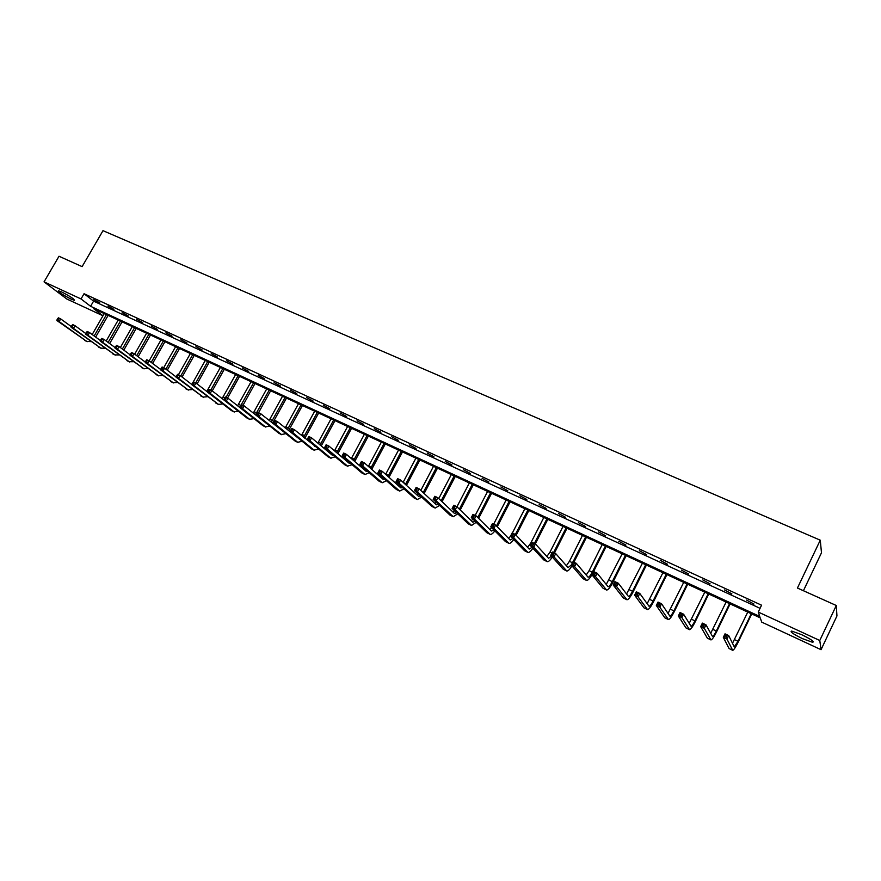 <?xml version="1.0" encoding="UTF-8"?>
<svg xmlns="http://www.w3.org/2000/svg" width="881" height="881" viewBox="0 0 881 881"><rect width="100%" height="100%" fill="white"/><g stroke="black" fill="none" stroke-linecap="round" stroke-linejoin="round"><path stroke-width="1.32" d="M61.648 291.952C70.006 296.236 74.268 299.033 74.411 300.333L71.141 299.133C62.837 294.882 58.587 292.096 58.399 290.774L61.648 291.952M801.688 634.683C811.082 639.309 814.716 641.853 812.59 642.304L802.514 638.67C793.208 634.089 789.596 631.556 791.689 631.071L801.688 634.683M803.417 590.733L821.488 552.783L820.266 540.185L103 230.668L82.109 266.624L59.016 256.25L44.05 281.854L81.03 298.945L90.6 306.302L759.774 616.447L758.266 612.064L819.782 640.498L821.048 649.693L761.713 622.107L760.259 617.889L93.749 308.713L102.967 315.783L66.769 298.978L44.05 281.854M820.266 540.185L797.437 588.045L836.289 605.5L836.95 615.94L821.048 649.693M836.289 605.5L819.782 640.498M113.913 309.341L107.889 306.092L113.913 309.341M142.678 322.589L136.588 319.296L142.678 322.589M172.081 336.135L165.936 332.809L172.081 336.135M202.178 349.988L195.967 346.629L202.178 349.988M232.969 364.161L226.692 360.77L232.969 364.161M264.487 378.676L258.133 375.251L264.487 378.676M296.754 393.532L290.334 390.063L296.754 393.532M329.802 408.751L323.305 405.238L329.802 408.751M363.655 424.334L357.091 420.788L363.655 424.334M398.344 440.313L391.704 436.723L398.344 440.313M433.893 456.688L427.186 453.054L433.893 456.688M470.355 473.471L463.571 469.804L470.355 473.471M507.753 490.695L500.882 486.973L507.753 490.695M546.121 508.359L539.172 504.604L546.121 508.359M585.491 526.486L578.465 522.686L585.491 526.486M625.928 545.108L618.814 541.253L625.928 545.108M667.446 564.225L660.254 560.327L667.446 564.225M710.108 583.872L702.829 579.918L710.108 583.872M753.96 604.058L746.581 600.06L753.96 604.058M758.266 612.064L761.558 605.192L84.047 293.725L93.584 301.137L760.05 608.319M731.88 593.893L724.556 589.929L731.88 593.893M688.634 573.983L681.387 570.062L688.634 573.983M646.544 554.601L639.397 550.724L646.544 554.601M605.577 535.736L598.507 531.904L605.577 535.736M565.679 517.367L558.697 513.579L565.679 517.367M526.805 499.472L519.911 495.728L526.805 499.472M488.933 482.028L482.105 478.339L488.933 482.028M452.008 465.025L445.268 461.38L452.008 465.025M416.008 448.451L409.335 444.839L416.008 448.451M380.889 432.274L374.293 428.706L380.889 432.274M346.618 416.493L340.099 412.969L346.618 416.493M313.173 401.097L306.72 397.606L313.173 401.097M280.521 386.065L274.134 382.607L280.521 386.065M248.629 371.375L242.319 367.961L248.629 371.375M217.486 357.036L211.231 353.655L217.486 357.036M187.047 343.017L180.858 339.681L187.047 343.017M157.292 329.318L151.18 326.014L157.292 329.318M128.219 315.927L122.162 312.656L128.219 315.927M99.773 302.833L93.782 299.595L99.773 302.833M84.047 293.725L81.03 298.945M93.584 301.137L90.6 306.302M726.219 637.183L726.902 635.774L725.437 635.08L724.755 636.489L726.219 637.183L726.979 639.11L723.323 637.37L725.019 633.846L728.686 635.575L726.979 639.11L732.706 650.332C733.752 650.123 735.602 647.315 738.278 641.908L751.724 613.936M751.262 613.716L737.992 641.291L734.28 646.907L728.686 635.575L726.902 635.774M747.76 612.086L732.485 643.35M724.755 636.489L723.323 637.37L729.05 648.504L732.651 650.299M725.019 633.846L725.437 635.08M703.501 626.402L704.183 624.992L702.741 624.31L702.058 625.708L703.501 626.402L704.282 628.318L700.67 626.6L702.366 623.109L705.978 624.816L704.282 628.318L710.967 639.936C712.09 639.771 713.984 637.007 716.671 631.644L730.096 603.892M729.567 603.65L716.33 631.016C714.546 634.595 713.28 636.434 712.542 636.534L705.978 624.816L704.183 624.992M726.12 602.053L710.692 633.307M702.058 625.708L700.67 626.6L707.333 638.13L710.901 639.903M702.366 623.109L702.741 624.31M681.112 615.764L681.784 614.376L680.363 613.694L679.68 615.081L681.112 615.764L681.894 617.669L678.337 615.984L680.033 612.515L683.59 614.2L681.894 617.669L689.526 629.684C690.726 629.563 692.664 626.843 695.34 621.523L708.742 593.992M708.181 593.728L694.966 620.874C693.171 624.42 691.882 626.237 691.089 626.314L683.59 614.2L681.784 614.376M704.778 592.153L689.206 623.352M679.68 615.081L678.337 615.984L685.925 627.889L689.46 629.651M680.033 612.515L680.363 613.694M659.032 605.28L659.704 603.903L658.305 603.232L657.622 604.608L659.032 605.28L659.836 607.185L656.323 605.511L658.019 602.075L661.521 603.738L659.836 607.185L668.382 619.574C669.648 619.497 671.63 616.821 674.306 611.546L687.687 584.224M687.07 583.938L673.877 610.863C672.093 614.387 670.771 616.171 669.923 616.215L661.521 603.738L659.704 603.903M683.711 582.385L668.029 613.473M657.622 604.608L656.323 605.511L664.803 617.79L668.294 619.53M658.019 602.075L658.305 603.232M637.26 594.939L637.943 593.574L636.556 592.913L635.873 594.279L637.26 594.939L638.075 596.844L634.617 595.193L636.302 591.79L639.76 593.431L638.075 596.844L647.513 609.597C648.857 609.553 650.872 606.921 653.548 601.69L666.906 574.588M666.245 574.28L653.074 600.996C651.29 604.487 649.947 606.238 649.044 606.26L639.76 593.431L637.943 593.574M662.93 572.738L647.139 603.705M635.873 594.279L634.617 595.193L643.956 607.824L647.425 609.553M636.302 591.79L636.556 592.913M615.797 584.742L616.469 583.387L615.103 582.737L614.431 584.092L615.797 584.742L616.623 586.636L613.209 585.017L614.894 581.636L618.308 583.255L616.623 586.636L626.92 599.752C628.34 599.752 630.389 597.153 633.076 591.966L646.401 565.073M645.696 564.743L632.547 591.261C630.763 594.719 629.386 596.448 628.45 596.448L618.308 583.255L616.469 583.387M642.425 563.223L626.545 594.047M614.431 584.092L613.209 585.017L623.396 597.99L626.832 599.708M614.894 581.636L615.103 582.737M594.631 574.687L595.303 573.344L593.959 572.705L593.287 574.049L594.631 574.687L595.468 576.581L592.109 574.985L593.783 571.626L597.153 573.223L595.468 576.581L606.602 590.039C608.088 590.072 610.17 587.517 612.857 582.374L626.16 555.691M625.411 555.338L612.295 581.647C610.5 585.083 609.112 586.779 608.121 586.757L597.153 573.223L595.303 573.344M622.184 553.841L606.227 584.488M593.287 574.049L592.109 574.985L603.1 588.299L606.502 589.995M593.783 571.626L593.959 572.705M573.751 564.776L574.423 563.444L573.102 562.805L572.43 564.137L573.751 564.776L574.599 566.659L571.284 565.084L572.958 561.759L576.284 563.333L574.599 566.659L586.548 580.447C588.101 580.524 590.226 578.013 592.913 572.903L606.194 546.418M605.401 546.055L592.296 572.165C590.512 575.568 589.103 577.242 588.056 577.187L576.284 563.333L574.423 563.444M602.208 544.579L589.125 570.657L586.173 575.04M572.43 564.137L571.284 565.084L583.079 578.718L586.449 580.403M572.958 561.759L573.102 562.805M573.905 562.21L586.471 537.278M585.634 536.892L573.068 561.814M582.495 535.428L569.434 561.307L566.395 565.712M571.373 564.919L568.058 567.606L555.702 553.576L554.017 556.88L566.758 570.987C567.992 571.207 569.721 569.5 571.956 565.866M553.158 554.997L554.017 556.88L550.746 555.327L552.42 552.024L555.702 553.576L552.519 553.048L551.847 554.369L553.158 554.997L553.83 553.675M551.847 554.369L550.746 555.327L563.311 569.269L566.648 570.932M552.42 552.024L552.519 553.048M554.468 552.993L567.012 528.248M566.142 527.84L553.587 552.574M563.036 526.398L549.997 552.09L546.87 556.495M551.528 556.186L548.511 558.279L535.395 543.951L533.721 547.222L547.222 561.649C548.445 561.913 550.129 560.36 552.277 557.023M532.851 545.35L533.721 547.222L530.494 545.691L532.157 542.421L535.395 543.951L532.223 543.423L531.551 544.733L532.851 545.35L533.523 544.04M531.551 544.733L530.494 545.691L543.808 559.942L547.112 561.593M532.157 542.421L532.223 543.423M535.285 543.896L547.795 519.338M546.881 518.909L534.36 543.467M543.819 517.488L530.814 542.982L527.598 547.376M532.058 547.365L529.206 549.083L515.363 534.448L513.689 537.707L527.95 552.431C529.151 552.717 530.791 551.319 532.862 548.235M512.808 535.824L513.689 537.707L510.506 536.188L512.169 532.939L515.363 534.448L512.202 533.919L511.531 535.219L512.808 535.824L513.48 534.525M511.531 535.219L510.506 536.188L524.547 550.735L527.829 552.376M512.169 532.939L512.202 533.919M516.145 535.285L528.831 510.54M527.873 510.088L515.374 534.47M524.856 508.689L512.368 533.027M512.841 538.61L510.154 539.998L495.596 525.076L493.933 528.314L508.91 543.335C510.11 543.643 511.707 542.377 513.722 539.513M510.54 536.232L508.579 538.379M493.041 526.442L493.933 528.314L490.783 526.816L492.446 523.589L495.596 525.076L492.446 524.547L491.785 525.847L493.041 526.442L493.701 525.142M491.785 525.847L490.783 526.816L505.54 541.65L508.789 543.269M492.446 523.589L492.446 524.547M497.247 526.783L510.099 501.851M509.108 501.388L496.444 525.957M506.123 500.001L493.657 524.162M493.889 529.933L491.345 531.034L476.092 515.837L474.43 519.041L490.122 534.349C491.301 534.679 492.875 533.523 494.825 530.88M491.609 527.642L489.803 529.492M473.526 517.169L474.43 519.041L471.335 517.565L472.987 514.361L476.092 515.837L472.954 515.308L472.293 516.585L473.526 517.169L474.198 515.892M472.293 516.585L471.335 517.565L486.775 532.675L490.001 534.282M472.987 514.361L472.954 515.308M478.614 518.347L491.598 493.261M490.574 492.787L477.766 517.51M487.622 491.422L475.189 515.407M475.167 521.321L472.778 522.18L456.843 506.707L455.191 509.89L471.566 525.472L476.18 522.312M472.932 519.129L471.258 520.704M454.277 508.029L455.191 509.89L452.129 508.436L453.781 505.265L456.843 506.707L453.715 506.179L453.054 507.445L454.277 508.029L454.948 506.762M453.054 507.445L452.129 508.436L468.24 523.821L471.434 525.417M453.781 505.265L453.715 506.179M460.223 509.989L473.339 484.792M472.271 484.297L459.342 509.141M469.364 482.953L456.931 506.795M456.699 512.797L454.442 513.436L437.857 497.71L436.205 500.86L453.252 516.718L457.779 513.821M454.486 510.683L452.955 512.026M435.28 499.009L436.205 500.86L433.177 499.428L434.829 496.278L437.857 497.71L434.729 497.17L434.069 498.437L435.28 499.009L435.941 497.743M434.069 498.437L433.177 499.428L449.949 515.077L453.109 516.651M434.829 496.278L434.729 497.17M442.064 501.707L455.301 476.423M454.2 475.916L441.15 500.837M451.325 474.584L438.76 498.569M438.452 504.35L436.337 504.802L419.103 488.823L417.462 491.95L435.159 508.073L439.608 505.43M436.282 502.324L434.884 503.447M416.526 490.1L417.462 491.95L414.477 490.53L416.129 487.413L419.103 488.823L415.997 488.283L415.336 489.539L416.526 490.1L417.187 488.845M415.336 489.539L414.477 490.53L431.877 506.432L435.016 507.996M416.129 487.413L415.997 488.283M424.146 493.503L437.483 468.163M436.348 467.635L423.199 492.622M433.507 466.313L420.821 490.42M420.446 495.981L418.453 496.278L400.602 480.046L398.961 483.151L417.297 499.527L421.669 497.104M418.31 494.032L417.032 494.979M398.025 481.312L398.961 483.151L396.021 481.753L397.661 478.658L400.602 480.046L397.507 479.506L396.846 480.751L398.025 481.312L398.686 480.068M396.846 480.751L396.021 481.753L414.037 497.908L417.142 499.461M397.661 478.658L397.507 479.506M406.46 485.365L419.874 459.992M418.717 459.453L405.469 484.473M415.909 458.153L403.124 482.336M402.65 487.7L400.789 487.854L382.343 471.39L380.702 474.474L399.644 491.091L403.961 488.878M400.558 485.827L399.401 486.609M379.755 472.634L380.702 474.474L377.795 473.097L379.436 470.014L382.343 471.39L379.248 470.85L378.588 472.084L379.755 472.634L380.405 471.401M378.588 472.084L377.795 473.097L396.406 489.473L399.5 491.014M379.436 470.014L379.248 470.85M388.984 477.326L402.496 451.931M401.296 451.38L387.959 476.412M398.531 450.092L385.636 474.341M385.085 479.506L383.345 479.539L364.305 462.844L362.664 465.906L382.211 482.755L386.473 480.729M383.026 477.7L381.98 478.339M361.717 464.067L362.664 465.906L359.8 464.54L361.441 461.479L364.305 462.844L361.221 462.294L360.571 463.527L361.717 464.067L362.377 462.844M360.571 463.527L359.8 464.54L379.006 481.158L382.068 482.678M361.441 461.479L361.221 462.294M371.727 469.353L385.316 443.958M384.094 443.396L370.67 468.428M381.352 442.13L368.379 466.412M367.718 471.39L366.111 471.313L346.497 454.398L344.867 457.437L364.998 474.529L369.205 472.679M365.703 469.65L364.778 470.168M343.909 455.609L344.867 457.437L342.037 456.094L343.667 453.054L346.497 454.398L343.425 453.858L342.775 455.07L343.909 455.609L344.559 454.398M342.775 455.07L342.037 456.094L361.805 472.932L364.844 474.452M343.667 453.054L343.425 453.858M354.691 461.468L368.346 436.095M367.091 435.511L353.6 460.521M364.382 434.256L351.332 458.56M350.561 463.362L349.085 463.197L328.921 446.072L327.291 449.079L347.521 466.104L352.136 464.705M348.601 461.688L347.786 462.096M326.322 447.262L327.291 449.079L324.494 447.757L326.124 444.74L328.921 446.072L325.86 445.522L325.21 446.733L326.322 447.262L326.983 446.05M325.21 446.733L324.494 447.757L344.823 464.816L347.83 466.313M326.124 444.74L325.86 445.522M337.864 453.66L351.574 428.309M350.297 427.714L336.729 452.702M347.621 426.481L334.483 450.797M333.613 455.411L332.269 455.18L311.566 437.835L309.936 440.83L330.716 458.065L335.287 456.81M331.697 453.803L330.992 454.122M308.967 439.013L309.936 440.83L307.172 439.52L308.802 436.524L311.566 437.835L308.504 437.295L307.854 438.485L308.967 439.013L309.616 437.813M307.854 438.485L307.172 439.52L328.04 456.787L331.025 458.274M308.802 436.524L308.504 437.295M321.235 445.94L335 420.622M333.69 420.017L320.067 444.96M331.058 418.794L317.854 443.099M316.863 447.537L294.419 429.708L292.8 432.681L314.099 450.125L318.636 449.013M315.002 445.995L314.407 446.238M291.82 430.875L292.8 432.681L290.069 431.393L291.688 428.419L294.419 429.708L291.38 429.168L290.73 430.357L291.82 430.875L292.47 429.686M290.73 430.357L290.069 431.393L311.456 448.858L314.418 450.334M291.688 428.419L291.38 429.168M304.804 438.298L318.636 413.035M317.292 412.407L303.604 437.306M314.682 411.196L301.412 435.489M300.289 439.74L277.493 421.68L275.874 424.631L297.679 442.273L302.194 441.293M274.883 422.825L275.874 424.631L273.176 423.354L274.795 420.402L277.493 421.68L274.454 421.14L273.804 422.318L274.883 422.825L275.533 421.647M273.804 422.318L273.176 423.354L295.069 441.029L298.009 442.493M274.795 420.402L274.454 421.14M288.572 430.732L302.447 405.524M301.082 404.886L287.338 429.73M298.505 403.696L285.169 427.957M283.913 432.02L260.765 413.762L259.157 416.691L281.457 434.52L285.94 433.661M258.155 414.885L259.157 416.691L256.492 415.425L258.1 412.495L260.765 413.762L257.737 413.211L257.098 414.378L258.155 414.885L258.805 413.707M257.098 414.378L256.492 415.425L278.881 433.287L281.788 434.74M258.1 412.495L257.737 413.211M272.537 423.254L286.457 398.102M285.07 397.463L271.271 422.23M282.515 396.274L269.123 420.501M267.692 424.367L244.246 405.921L242.638 408.839L265.434 426.856L269.883 426.107M241.229 405.37L241.614 404.676L244.246 405.921L241.229 405.37L240.59 406.537L241.636 407.033L242.286 405.877M241.636 407.033L242.638 408.839L240.006 407.584L262.879 425.633L265.765 427.076M240.006 407.584L240.59 406.537M258.574 412.715L270.643 390.768M269.234 390.118L255.391 414.808M266.712 388.95L253.265 413.123M251.636 416.768L227.926 398.19L226.329 401.075L249.587 419.279L254.003 418.64M224.919 397.639L225.327 396.957L227.926 398.19L224.919 397.639L224.281 398.796L225.316 399.291L225.965 398.135M225.316 399.291L226.329 401.075L223.73 399.842L247.065 418.079L249.929 419.51M223.73 399.842L224.281 398.796M242.98 405.326L255.016 383.521M253.585 382.85L239.687 407.474M251.085 381.704L237.595 405.822M235.623 409.147L211.803 390.547L210.207 393.422L233.928 411.801L238.322 411.251M208.808 389.997L209.238 389.336L211.803 390.547L208.808 389.997L208.169 391.142L209.193 391.627L209.832 390.481M209.193 391.627L210.207 393.422L207.641 392.199L231.439 410.601L234.28 412.022M207.641 392.199L208.169 391.142M227.562 398.014L239.577 376.352M238.112 375.68L226.098 397.32M235.645 374.535L222.1 398.597M192.895 382.442L192.256 383.587L193.269 384.061L193.908 382.927L192.895 382.442L193.346 381.792L195.879 382.993L194.283 385.845L218.444 404.401L222.816 403.939M207.674 392.122L195.879 382.993L193.908 382.927M193.269 384.061L194.283 385.845L191.75 384.645L218.807 404.632M191.75 384.645L192.256 383.587M212.255 390.9L224.303 369.271M222.816 368.588L210.834 390.085M220.382 367.454L206.793 391.439M177.158 374.987L176.53 376.11L177.533 376.594L178.16 375.46L177.158 374.987L177.632 374.348L180.142 375.537L178.546 378.367L203.148 397.078L207.498 396.714M191.816 384.49L180.142 375.537L178.16 375.46M177.533 376.594L178.546 378.367L176.046 377.178L203.511 397.32M176.046 377.178L176.53 376.11M197.091 383.929L209.204 362.267M207.696 361.573L195.736 382.927M205.284 360.45L193.291 381.869M192.223 383.653L191.662 384.369M161.619 367.608L160.981 368.732L161.972 369.205L162.611 368.082L161.619 367.608L162.115 366.992L164.593 368.159L163.007 370.978L188.027 389.854L192.344 389.556M176.145 376.947L164.593 368.159L162.611 368.082M161.972 369.205L163.007 370.978L160.529 369.8L188.391 390.085M160.529 369.8L160.981 368.732M182.092 377.035L194.272 355.34M192.741 354.636L180.737 376M190.362 353.534L178.447 374.733M146.268 360.318L145.629 361.441L146.609 361.904L146.775 359.723L149.219 360.88L147.645 363.666L173.072 382.706L177.367 382.486M160.661 369.502L149.219 360.88L147.237 360.792M146.609 361.904L147.645 363.666L145.2 362.509L173.447 382.938M145.2 362.509L145.629 361.441M167.269 370.207L179.515 348.502M177.962 347.775L165.903 369.161M175.605 346.685L163.712 367.751M131.082 353.127L130.454 354.228L131.423 354.691L131.621 352.532L134.033 353.677L132.458 356.453L158.283 375.636L162.567 375.493M145.343 362.135L134.033 353.677L132.051 353.578M131.423 354.691L132.458 356.453L130.036 355.307L158.668 375.879M130.036 355.307L130.454 354.228M152.622 363.446L164.912 341.729M163.337 340.991L151.224 362.388M161.014 339.912L149.153 360.847M116.083 346.002L115.455 347.103L116.413 347.566L116.633 345.429L119.023 346.563L117.448 349.317L143.669 368.643L147.92 368.566M130.212 354.867L119.023 346.563L117.041 346.464M116.413 347.566L117.448 349.317L115.059 348.182L144.055 368.886M115.059 348.182L115.455 347.103M138.141 356.75L150.475 335.033M148.889 334.284L136.72 355.693M146.587 333.216L134.672 354.162M101.26 338.976L100.621 340.066L101.568 340.518L101.822 338.403L104.189 339.526L102.614 342.269L129.21 361.739L133.449 361.717M115.246 347.676L104.189 339.526L102.196 339.416M101.568 340.518L102.614 342.269L100.258 341.145L129.606 361.981M100.258 341.145L100.621 340.066M123.814 350.12L136.203 328.404M134.584 327.655L122.382 349.052M132.315 326.598L120.356 347.543M86.602 332.016L85.975 333.106L86.911 333.547L87.186 331.465L89.521 332.578L87.957 335.298L114.915 354.9L119.133 354.944M100.445 340.584L89.521 332.578L87.527 332.456M86.911 333.547L87.957 335.298L85.622 334.185L115.323 355.153M85.622 334.185L85.975 333.106M109.662 343.557L122.085 321.851M120.444 321.102L108.132 342.434M118.197 320.056L106.194 341.002M72.11 325.144L71.482 326.223L72.407 326.664L72.716 324.604L75.017 325.706L73.464 328.404L100.786 348.138L104.971 348.248M85.82 333.558L75.017 325.706L73.035 325.585M72.407 326.664L73.464 328.404L71.152 327.303L101.183 348.391M71.152 327.303L71.482 326.223M95.655 337.071L108.121 315.376M106.458 314.616L94.179 335.98M104.233 313.581L92.186 334.527M57.783 318.349L57.166 319.418L58.08 319.858L58.41 317.821L60.69 318.911L59.137 321.587L86.801 341.454L90.974 341.608M71.361 326.62L60.69 318.911L58.697 318.779M58.08 319.858L59.137 321.587L56.847 320.508L87.208 341.707M56.847 320.508L57.166 319.418M737.992 641.291L734.501 639.639M732.552 650.189L729.05 648.504M716.33 631.016L712.883 629.375M710.791 639.782L707.333 638.13M694.966 620.874L691.563 619.255M689.338 629.519L685.925 627.889M673.877 610.863L670.529 609.278M668.161 619.398L664.803 617.79M653.074 600.996L649.771 599.432M647.282 609.41L643.956 607.824M632.547 591.261L629.287 589.708M626.666 599.565L623.396 597.99M612.295 581.647L609.068 580.116M606.337 589.841L603.1 588.299M592.296 572.165L589.125 570.657M586.261 580.249L583.079 578.718M572.463 562.75L569.434 561.307M566.461 570.778L563.311 569.269M551.924 553.004L549.997 552.09M546.914 561.428L543.808 559.942M531.661 543.39L530.814 542.982M527.62 552.211L524.547 550.735M508.568 543.103L505.54 541.65M489.759 534.106L486.775 532.675M471.192 525.23L468.24 523.821M452.856 516.464L449.949 515.077M441.326 500.529L440.335 500.056M434.751 507.808L431.877 506.432M423.497 492.072L421.68 491.202M416.878 499.263L414.037 497.908M405.899 483.713L403.267 482.469M399.214 490.816L396.406 489.473M388.51 475.465L385.735 474.154M381.781 482.48L379.006 481.158M371.33 467.315L368.599 466.016M364.547 474.242L361.805 472.932M354.36 459.265L351.651 457.988M347.521 466.104L344.823 464.816M337.588 451.303L334.923 450.037M330.716 458.065L328.04 456.787M321.025 443.451L318.382 442.196M314.099 450.125L311.456 448.858M304.65 435.677L302.04 434.443M297.679 442.273L295.069 441.029M288.472 428.001L285.896 426.778M281.457 434.52L278.881 433.287M272.482 420.413L269.938 419.213M265.434 426.856L262.879 425.633M256.679 412.914L254.169 411.724M249.587 419.279L247.065 418.079M241.064 405.502L238.575 404.324M233.928 411.801L231.439 410.601M224.831 397.805L223.157 397.012M218.444 404.401L215.988 403.223M208.72 390.162L207.927 389.787M203.148 397.078L200.714 395.921M188.027 389.854L185.616 388.697M173.072 382.706L170.694 381.561M158.283 375.636L155.937 374.513M143.669 368.643L141.345 367.531M129.21 361.739L126.908 360.637M114.915 354.9L112.647 353.81M100.786 348.138L98.529 347.07M94.256 335.848L93.518 335.507M86.801 341.454L84.576 340.396M812.59 642.304L813.064 641.313"/></g></svg>
